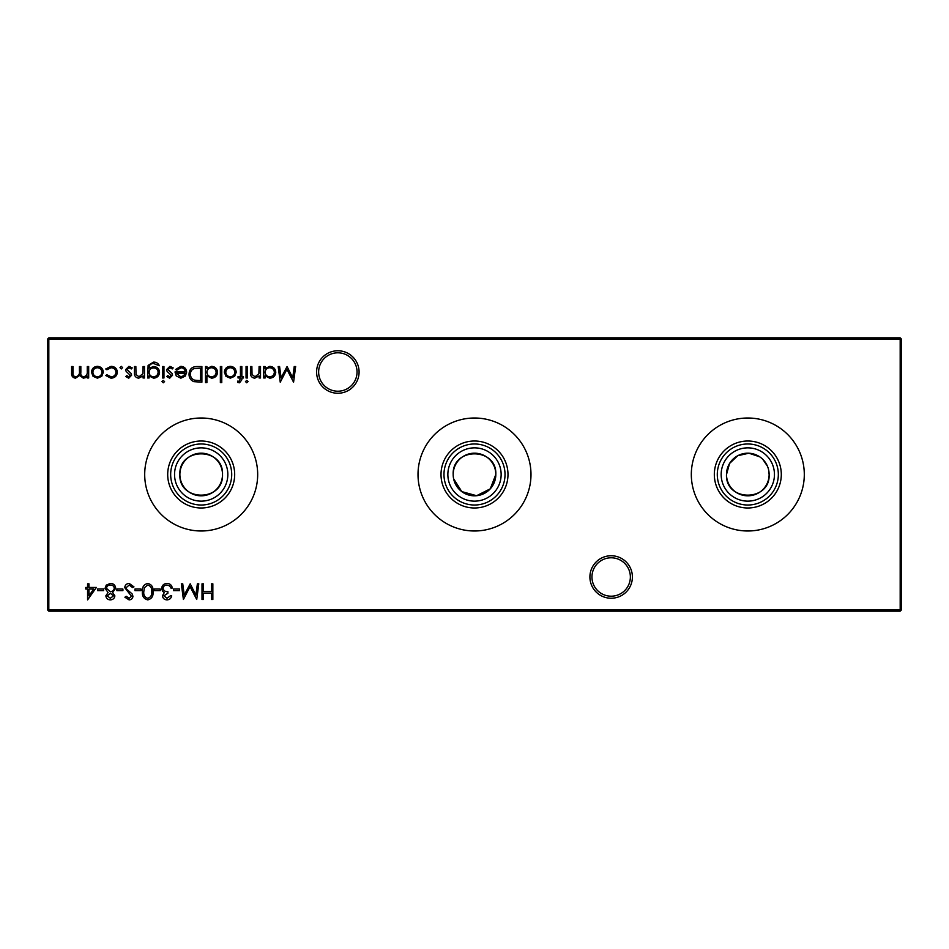 <?xml version="1.0" encoding="UTF-8"?>
<svg xmlns="http://www.w3.org/2000/svg" width="949" height="949" viewBox="0 0 949 949"><rect width="100%" height="100%" fill="white"/><g stroke="black" fill="none" stroke-linecap="round" stroke-linejoin="round"><path stroke-width="1.42" d="M589.91 576.992A21.246 21.246 0 0 1 611.156 555.746A21.246 21.246 0 0 1 632.402 576.992A21.246 21.246 0 0 1 611.156 598.238A21.246 21.246 0 0 1 589.91 576.992M630.361 576.992A19.205 19.205 0 0 0 611.156 557.787A19.205 19.205 0 0 0 591.951 576.992A19.205 19.205 0 0 0 611.156 596.197A19.205 19.205 0 0 0 630.361 576.992M316.598 372.008A21.246 21.246 0 0 1 337.844 350.762A21.246 21.246 0 0 1 359.09 372.008A21.246 21.246 0 0 1 337.844 393.254A21.246 21.246 0 0 1 316.598 372.008M357.049 372.008A19.205 19.205 0 0 0 337.844 352.803A19.205 19.205 0 0 0 318.639 372.008A19.205 19.205 0 0 0 337.844 391.213A19.205 19.205 0 0 0 357.049 372.008M759.698 456.801L748.891 453.207L737.705 455.722L729.579 463.456L726.495 474.5A21.317 21.317 0 0 1 747.812 453.183A21.317 21.317 0 0 1 769.129 474.5L768.702 470.265M721.169 474.5A26.643 26.643 0 0 1 747.812 447.857A26.643 26.643 0 0 1 774.455 474.5A26.643 26.643 0 0 1 747.812 501.143A26.643 26.643 0 0 1 721.169 474.5M717.29 474.5A30.522 30.522 0 0 1 747.812 443.978A30.522 30.522 0 0 1 778.334 474.5A30.522 30.522 0 0 1 747.812 505.022A30.522 30.522 0 0 1 717.29 474.5M714.324 474.5A33.488 33.488 0 0 1 747.812 441.012A33.488 33.488 0 0 1 781.3 474.5A33.488 33.488 0 0 1 747.812 507.988A33.488 33.488 0 0 1 714.324 474.5M767.468 466.244L762.866 459.399M691.323 474.5A56.489 56.489 0 0 1 747.812 418.011A56.489 56.489 0 0 1 804.301 474.5A56.489 56.489 0 0 1 747.812 530.989A56.489 56.489 0 0 1 691.323 474.5M453.183 474.5A21.317 21.317 0 0 1 474.5 453.183A21.317 21.317 0 0 1 495.817 474.5C497.134 446.991 451.89 446.967 453.183 474.5A21.317 21.317 0 0 0 474.5 495.817A21.317 21.317 0 0 0 495.817 474.5L490.277 488.83L476.612 495.71L461.783 491.606L453.598 478.723M447.857 474.5A26.643 26.643 0 0 1 474.5 447.857A26.643 26.643 0 0 1 501.143 474.5A26.643 26.643 0 0 1 474.5 501.143A26.643 26.643 0 0 1 447.857 474.5M443.978 474.5A30.522 30.522 0 0 1 474.5 443.978A30.522 30.522 0 0 1 505.022 474.5A30.522 30.522 0 0 1 474.5 505.022A30.522 30.522 0 0 1 443.978 474.5M441.012 474.5A33.488 33.488 0 0 1 474.5 441.012A33.488 33.488 0 0 1 507.988 474.5A33.488 33.488 0 0 1 474.5 507.988A33.488 33.488 0 0 1 441.012 474.5M418.011 474.5A56.489 56.489 0 0 1 474.5 418.011A56.489 56.489 0 0 1 530.989 474.5A56.489 56.489 0 0 1 474.5 530.989A56.489 56.489 0 0 1 418.011 474.5M179.871 474.5A21.317 21.317 0 0 1 201.188 453.183A21.317 21.317 0 0 1 222.505 474.5C223.822 446.991 178.578 446.967 179.871 474.5C178.542 502.033 223.834 501.985 222.505 474.5A21.317 21.317 0 0 1 201.188 495.817A21.317 21.317 0 0 1 179.871 474.5M174.545 474.5A26.643 26.643 0 0 1 201.188 447.857A26.643 26.643 0 0 1 227.831 474.5A26.643 26.643 0 0 1 201.188 501.143A26.643 26.643 0 0 1 174.545 474.5M170.666 474.5A30.522 30.522 0 0 1 201.188 443.978A30.522 30.522 0 0 1 231.71 474.5A30.522 30.522 0 0 1 201.188 505.022A30.522 30.522 0 0 1 170.666 474.5M167.7 474.5A33.488 33.488 0 0 1 201.188 441.012A33.488 33.488 0 0 1 234.676 474.5A33.488 33.488 0 0 1 201.188 507.988A33.488 33.488 0 0 1 167.7 474.5M144.699 474.5A56.489 56.489 0 0 1 201.188 418.011A56.489 56.489 0 0 1 257.677 474.5A56.489 56.489 0 0 1 201.188 530.989A56.489 56.489 0 0 1 144.699 474.5M96.407 587.443L87.581 599.887L87.581 589.044L85.766 589.044L85.766 587.443L87.581 587.443L87.581 583.825L88.981 583.825L88.981 587.443L96.407 587.443M105.849 595.818L108.067 592.544L105.042 588.38L106.229 585.142L110.381 583.421C113.548 583.528 115.315 585.13 115.683 588.261L112.599 592.544L114.876 595.865C114.461 598.416 112.931 599.756 110.286 599.887C107.688 599.721 106.205 598.368 105.849 595.818M260.512 366.539L260.512 377.987L259.101 377.987L259.101 375.923L254.747 378.188C251.604 377.678 250.18 375.745 250.477 372.388L250.477 366.539L251.876 366.539L252.043 374.523L254.996 376.777L258.887 373.752L259.101 366.539L260.512 366.539M247.464 366.539L247.464 377.987L246.052 377.987L246.052 366.539L247.464 366.539M129.194 583.421L133.951 586.85L132.623 587.645L129.194 585.035L126.122 587.68L126.68 589.222L132.077 593.849L132.943 596.233C132.706 598.522 131.413 599.732 129.088 599.887L124.912 597.229L126.193 596.269L129.242 598.273L131.543 596.292L124.722 587.656C125.031 585.035 126.525 583.623 129.194 583.421M147.783 583.421C151.733 584.465 153.477 587.206 153.026 591.642C153.489 596.091 151.745 598.843 147.783 599.887C143.797 598.855 141.994 596.114 142.386 591.642C141.994 587.182 143.797 584.442 147.783 583.421M167.012 598.273L170.286 595.865L171.698 595.865C171.105 598.368 169.551 599.709 167.036 599.887C164.367 599.744 162.848 598.392 162.457 595.818L164.284 592.591L162.587 591.263L161.65 588.475C162.042 585.296 163.845 583.611 167.071 583.421C170.001 583.588 171.745 585.13 172.291 588.036L170.891 588.036L169.657 585.877L167.048 585.035C164.758 585.058 163.43 586.162 163.062 588.344C163.643 590.717 165.245 591.82 167.878 591.654L167.878 593.255L163.869 595.818L167.012 598.273M197.38 583.825L198.792 583.825L196.728 599.483L190.061 586.636L183.406 599.483L181.33 583.825L182.742 583.825L184.236 595.094L190.203 583.825L195.885 595.118L197.38 583.825M101.757 376.29L97.391 378.188L93.049 376.302L91.484 372.233C91.816 368.603 93.785 366.646 97.391 366.338C101.009 366.634 102.99 368.603 103.322 372.233L101.757 376.29M122.599 367.643L121.294 368.947L119.989 367.643L121.294 366.338L122.599 367.643M144.473 366.539L144.473 377.987L143.074 377.987L143.074 375.923L138.72 378.188C135.565 377.678 134.141 375.745 134.438 372.388L134.438 366.539L135.849 366.539L136.015 374.523L138.969 376.777L142.86 373.752L143.074 366.539L144.473 366.539M163.952 366.539L163.952 377.987L162.54 377.987L162.54 366.539L163.952 366.539M169.693 378.188L166.763 376.563L167.712 375.579L169.693 376.777L171.176 375.235L167.095 371.415L166.561 369.647L169.918 366.338L173.181 367.892L172.255 368.947L169.99 367.749L167.961 369.588L172.054 373.42L172.588 375.187L169.693 378.188M197.036 366.539L201.888 366.539L201.888 382.198L193.762 381.64C190.583 380.205 189.017 377.714 189.041 374.179C189.337 369.137 192.006 366.587 197.036 366.539M221.769 366.539L221.769 382.601L220.358 382.601L220.358 366.539L221.769 366.539M239.539 382.803L237.831 382.506L237.831 381.047L239.255 381.403L240.429 377.987L238.033 377.987L238.033 376.575L240.429 376.575L240.441 366.539L241.841 366.539L241.841 376.575L243.442 376.575L243.442 377.987L241.841 377.987L241.841 379.814L239.539 382.803M901.55 339.208L48.814 339.208L48.814 609.792L900.186 609.792L900.186 337.844L901.55 339.208L901.55 609.792L900.186 609.792L900.186 611.156L48.814 611.156L48.814 609.792L47.45 609.792L47.45 339.208L48.814 337.844L900.186 337.844M212.849 583.825L212.849 599.483L211.437 599.483L211.437 593.054L203.406 593.054L203.406 599.483L202.007 599.483L202.007 583.825L203.406 583.825L203.406 591.452L211.437 591.452L211.437 583.825L212.849 583.825M234.652 376.29L230.287 378.188L225.945 376.302L224.379 372.233C224.711 368.603 226.681 366.646 230.287 366.338C233.905 366.634 235.886 368.603 236.218 372.233L234.652 376.29M206.906 382.601L205.506 382.601L205.506 366.539L206.906 366.539L206.906 368.52L211.58 366.338C215.221 366.67 217.214 368.663 217.546 372.293C217.179 375.911 215.174 377.868 211.544 378.188L206.906 375.768L206.906 382.601M181.057 367.749L176.846 370.157L175.589 369.505L180.879 366.338C184.45 366.646 186.372 368.603 186.633 372.233L185.316 376.053L180.844 378.188L176.241 375.934L174.996 371.961L185.233 371.961C185.019 369.375 183.62 367.975 181.057 367.749M164.557 381.593L163.252 382.803L161.947 381.593L163.252 380.395L164.557 381.593M149.1 375.982L149.1 377.987L147.688 377.987L148.103 365.389L153.489 362.127C156.253 362.067 158.198 363.265 159.337 365.745L153.619 363.526C150.559 363.586 149.052 365.116 149.1 368.141L153.667 366.539C157.237 366.848 159.195 368.758 159.539 372.305C159.183 375.875 157.214 377.832 153.619 378.188L149.1 375.982M128.744 378.188L125.814 376.563L126.763 375.579L128.744 376.777L130.227 375.235L126.146 371.415L125.612 369.647L128.957 366.338L132.231 367.892L131.306 368.947L129.028 367.749L127.012 369.588L131.104 373.42L131.626 375.187L128.744 378.188M110.974 378.188L105.73 375.507L106.905 374.772L111.08 376.777C113.987 376.634 115.624 375.14 115.968 372.293C115.624 369.422 113.987 367.904 111.069 367.749L106.905 369.754L105.73 368.983L111.092 366.338C114.841 366.539 116.941 368.485 117.379 372.174C116.952 375.958 114.817 377.963 110.974 378.188M88.672 366.539L88.672 377.987L87.261 377.987L87.261 375.994L85.683 377.607L83.322 378.188L79.68 375.424L75.481 378.188C72.599 377.666 71.305 375.851 71.602 372.743L71.602 366.539L73.014 366.539L73.014 372.743C72.693 375.069 73.595 376.409 75.718 376.777C78.601 376.101 79.835 374.167 79.431 370.988L79.431 366.539L80.843 366.539L80.843 372.364C80.451 374.831 81.353 376.302 83.559 376.777C86.323 376.172 87.557 374.369 87.261 371.356L87.261 366.539L88.672 366.539M179.527 589.044L179.527 590.646L173.501 590.646L173.501 589.044L179.527 589.044M160.251 589.044L160.251 590.646L154.224 590.646L154.224 589.044L160.251 589.044M140.974 589.044L140.974 590.646L134.96 590.646L134.96 589.044L140.974 589.044M122.907 589.044L122.907 590.646L116.893 590.646L116.893 589.044L122.907 589.044M248.069 381.593L246.764 382.803L245.459 381.593L246.764 380.395L248.069 381.593M265.127 377.987L263.727 377.987L263.727 366.539L265.127 366.539L265.127 368.52L269.801 366.338C273.442 366.67 275.435 368.663 275.768 372.293C275.4 375.911 273.395 377.868 269.753 378.188L265.127 375.863L265.127 377.987M103.643 589.044L103.643 590.646L97.617 590.646L97.617 589.044L103.643 589.044M294.226 366.539L295.637 366.539L293.573 382.198L286.906 369.351L280.252 382.198L278.176 366.539L279.587 366.539L281.094 377.809L287.061 366.539L292.731 377.832L294.226 366.539M726.495 474.5C725.166 502.033 770.458 501.985 769.129 474.5A21.317 21.317 0 0 1 747.812 495.817A21.317 21.317 0 0 1 726.495 474.5M47.45 339.208L48.814 339.208L48.814 337.844M901.55 609.792L900.186 611.156M48.814 611.156L47.45 609.792M225.779 372.222C226.04 374.985 227.546 376.504 230.299 376.777C233.063 376.504 234.557 374.985 234.818 372.222C234.557 369.469 233.051 367.975 230.299 367.749C227.546 367.975 226.04 369.469 225.779 372.222M206.906 372.233C207.167 375.045 208.697 376.563 211.52 376.777C214.308 376.551 215.85 375.045 216.147 372.281C215.85 369.517 214.308 367.998 211.532 367.749C208.721 367.963 207.179 369.458 206.906 372.233M200.488 380.596L200.488 368.153L194.213 368.544C191.698 369.552 190.441 371.427 190.452 374.179C190.464 377.133 191.84 379.126 194.569 380.158L200.488 380.596M185.079 373.372L176.395 373.372L180.773 376.777L183.726 375.709L185.079 373.372M149.1 372.328C149.301 375.057 150.772 376.539 153.513 376.777C156.312 376.551 157.854 375.033 158.127 372.245C157.878 369.517 156.36 368.082 153.596 367.951C150.796 368.082 149.301 369.541 149.1 372.328M92.883 372.222C93.144 374.985 94.651 376.504 97.403 376.777C100.155 376.504 101.662 374.985 101.923 372.222C101.662 369.469 100.155 367.975 97.403 367.749C94.651 367.975 93.144 369.469 92.883 372.222M147.736 598.273C150.761 597.336 152.054 595.13 151.615 591.654C152.054 588.19 150.761 585.972 147.736 585.035L144.378 587.716L143.785 591.654C143.429 595.106 144.746 597.312 147.736 598.273M265.127 372.233C265.388 375.045 266.918 376.563 269.741 376.777C272.529 376.551 274.059 375.045 274.368 372.281C274.059 369.517 272.529 367.998 269.753 367.749C266.93 367.963 265.388 369.458 265.127 372.233M107.249 595.877L110.369 598.273L113.477 595.842L110.309 593.255L107.249 595.877M106.454 588.356L110.274 591.654C112.575 591.571 113.916 590.42 114.283 588.214C113.916 586.079 112.611 585.023 110.369 585.035C108.103 585.058 106.786 586.174 106.454 588.356M93.654 589.044L88.981 589.044L88.981 595.842L93.654 589.044"/></g></svg>
